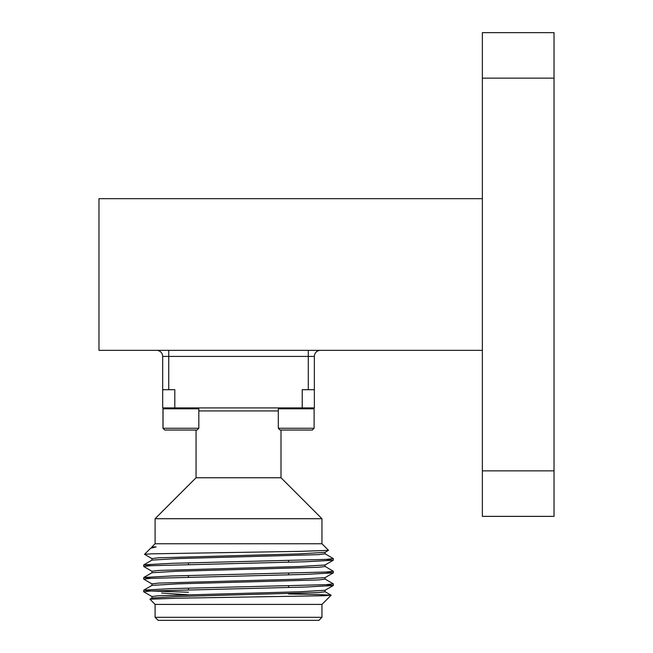 <?xml version="1.0" encoding="UTF-8"?>
<svg xmlns="http://www.w3.org/2000/svg" width="653" height="653" viewBox="0 0 653 653"><rect width="100%" height="100%" fill="white"/><g stroke="black" fill="none" stroke-linecap="round" stroke-linejoin="round"><path stroke-width="0.98" d="M320.435 350.351A6.065 6.065 0 0 0 314.362 356.416L314.362 389.702L302.233 389.702L302.233 407.905L174.816 407.905L174.816 389.702L162.679 389.702L162.679 356.416L168.752 356.416L168.752 389.702M482.363 198.667L98.97 198.667L98.97 350.351L482.363 350.351M554.03 78.156L482.363 78.156L482.363 32.65L554.03 32.65L554.03 516.368L482.363 516.368L482.363 470.862L554.03 470.862M482.363 78.156L482.363 470.862M174.816 407.905L162.679 407.905L162.679 389.702M302.233 407.905L314.362 407.905L314.362 389.702M151.994 596.589L143.717 591.773L150.941 590.989L305.555 587.039L333.267 585.521L326.108 584.664M151.994 583.953L143.717 579.138L150.933 578.346L305.555 574.395L333.267 572.885L326.108 572.028M151.994 571.31L143.717 566.494L150.941 565.702L305.555 561.751L333.267 560.241L326.108 559.384M188.464 592.23L150.933 590.989L143.782 590.124L171.486 588.614L326.1 584.664L333.324 583.872L325.047 579.064M150.933 578.346L143.782 577.489L171.486 575.979L326.108 572.028L333.324 571.236L325.047 566.42M150.933 565.702L143.782 564.845L171.486 563.335L326.108 559.384L333.324 558.593L325.047 553.777M321.953 617.314L318.925 620.35L158.124 620.35L155.088 617.314L321.953 617.314L321.953 604.409L155.088 604.409L149.945 599.201L177.787 598.197L324.051 595.732L331.104 595.201L319.276 594.573L288.577 593.961M155.088 617.314L155.088 604.409M288.577 560.625L288.577 562.209M288.577 573.269L288.577 574.852M288.577 585.912L288.577 587.488M280.994 430.049L280.994 477.759L196.055 477.759L196.055 430.049M196.055 477.759L155.088 518.719L321.953 518.719L280.994 477.759M151.929 560.176L151.929 558.593L158.524 557.801L299.751 553.858L325.047 552.348L328.516 550.308L321.953 543.753L155.088 543.753L155.088 518.719M328.5 550.357L300.233 551.361L151.7 553.834L144.525 554.315L151.994 558.666M144.525 554.315L150.688 548.218L156.14 546.912L151.929 546.912L151.929 547.532M161.609 593.038L188.464 594.801M149.945 599.201L151.994 598.017L151.929 596.515L158.524 595.724L299.751 591.773L325.047 590.271L333.267 585.521M151.929 585.455L151.929 583.872L158.524 583.088L299.751 579.138L325.047 577.627L333.267 572.885M151.929 572.812L151.929 571.236L158.524 570.444L299.751 566.494L325.047 564.992L333.267 560.241M151.994 598.017L177.29 596.515L318.525 592.565L325.112 591.773L325.112 590.198M143.782 590.124L151.994 585.382L177.29 583.872L318.525 579.929L325.112 579.138L325.112 577.554M143.782 577.489L151.994 572.738L177.29 571.236L318.525 567.286L325.112 566.494L325.112 564.918M143.782 564.845L151.994 560.103L177.29 558.593L318.525 554.642L325.112 553.858L325.112 552.275M150.688 548.218L151.994 547.459L156.14 546.912M197.941 407.905L198.83 408.802L162.981 408.802L163.879 407.905M198.83 428.262L197.043 430.049L164.776 430.049L162.981 428.262L198.83 428.262L198.83 408.802M313.22 407.905L314.109 408.802L278.317 408.802L279.206 407.905M312.322 430.049L314.109 428.262L312.322 430.049L280.104 430.049L278.317 428.262L314.109 428.262L314.109 408.802M156.614 350.351A6.065 6.065 0 0 1 162.679 356.416A6.065 6.065 0 0 0 156.614 350.351M308.298 389.702L308.298 356.416L168.752 356.416L168.752 350.351M278.317 410.941L198.83 410.941M308.298 350.351L308.298 356.416L314.362 356.416M333.324 585.455L333.324 583.872M333.324 572.82L333.324 571.236M333.324 560.176L333.324 558.593M143.717 591.773L143.717 590.198M143.717 579.138L143.717 577.554M143.717 566.494L143.717 564.91M188.464 562.878L188.464 564.461M188.464 575.522L188.464 577.105M188.464 588.165L188.464 589.741M321.953 543.753L321.953 518.719M155.088 543.753L151.929 546.904M321.953 604.409L331.12 595.242M331.104 595.201L325.047 591.7M163.927 407.905L163.038 408.802L163.038 428.262L164.825 430.049M278.317 428.262L278.317 408.802M162.981 428.262L162.981 408.802"/></g></svg>
